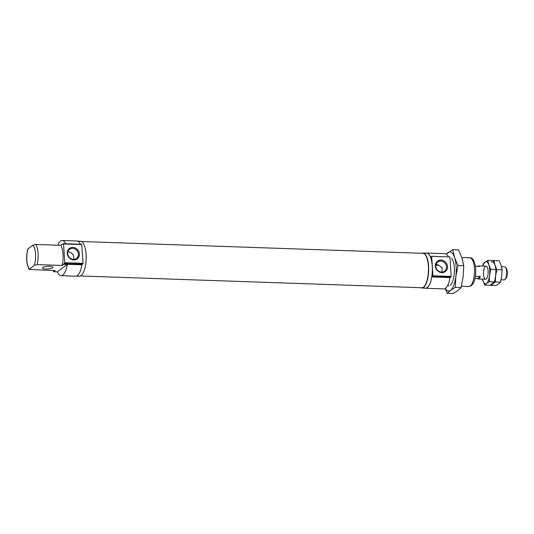 <?xml version="1.0" encoding="UTF-8"?>
<svg xmlns="http://www.w3.org/2000/svg" width="534" height="534" viewBox="0 0 534 534"><rect width="100%" height="100%" fill="white"/><g stroke="black" fill="none" stroke-linecap="round" stroke-linejoin="round"><path stroke-width="0.8" d="M435.864 265.111L439.001 265.365L442.185 267.934L441.912 272.086M439.001 265.365A5.347 4.806 53.2 0 0 436.512 264.624A5.347 4.806 53.2 0 0 435.964 264.637M420.792 287.706A17.482 6.208 -88 0 0 421.853 288.006L425.511 288.133A17.482 6.208 -88 0 0 427.233 287.519A17.482 6.208 -88 0 0 432.34 268.455A17.482 6.208 -88 0 0 426.713 253.183L423.055 253.063A17.482 6.208 -88 0 0 421.98 253.283M430.784 256.927L431.639 256.293L432.934 275.798L431.766 276.939A17.615 6.254 -88 0 1 425.505 288.26L443.787 288.894A17.615 6.254 -88 0 0 450.049 277.573L431.766 276.939M430.437 256.921A17.615 6.254 -88 0 0 426.719 253.056A17.615 6.254 -88 0 0 425.952 253.163M424.75 288.106A17.615 6.254 -88 0 0 425.505 288.26M448.42 256.867A17.615 6.254 -88 0 0 445.002 253.683L426.719 253.056M432.934 275.798L451.223 276.425L450.049 277.573M441.011 260.078A6.508 5.854 53.2 0 0 436.371 269.316A6.508 5.854 53.2 0 0 446.905 269.677A6.508 5.854 53.2 0 0 441.011 260.078M451.223 276.425L449.922 256.921L431.639 256.293M72.904 247.382A6.508 5.854 53.2 0 0 68.259 256.614A6.508 5.854 53.2 0 0 78.792 256.981A6.508 5.854 53.2 0 0 72.904 247.382M72.677 248.337A5.727 5.146 53.2 0 0 69.36 249.485A5.727 5.146 53.2 0 0 68.919 256.941A5.727 5.146 53.2 0 0 76.202 258.636A5.727 5.146 53.2 0 0 78.084 252.509A5.727 5.146 53.2 0 0 72.677 248.337M73.418 259.384A5.347 4.806 53.2 0 0 68.399 251.921A5.347 4.806 53.2 0 0 67.858 251.935M61.05 275.684A17.615 6.254 -88 0 0 67.304 264.43L57.352 271.866A17.615 6.254 -88 0 0 61.05 275.684L75.674 276.191A17.615 6.254 -88 0 0 81.949 264.811L83.084 263.349L81.715 244.312L63.466 243.698M80.354 244.265A17.615 6.254 -88 0 0 76.889 240.988L62.264 240.48A17.615 6.254 -88 0 0 57.779 245.206M67.304 264.43L63.646 264.31A17.615 6.254 -88 0 0 63.666 264.176L64.801 262.715L63.553 243.965L62.345 244.258A17.615 6.254 -88 0 0 62.304 244.172L62.732 244.185M57.352 271.866L53.694 271.739A17.615 6.254 -88 0 1 53.24 270.538M65.722 243.758A17.615 6.254 -88 0 0 62.264 240.48M63.646 264.31L62.124 265.445A14.351 5.093 -88 0 0 60.783 245.306L62.304 244.172M76.442 276.085L79.339 276.185A17.482 6.208 -88 0 0 81.061 275.577A17.482 6.208 -88 0 0 86.168 256.507A17.482 6.208 -88 0 0 80.541 241.241L77.644 241.141M84.292 270.151A17.221 6.114 -88 0 0 85.066 247.602M80.414 275.965L421.74 287.739A17.221 6.114 -88 0 0 423.435 287.138A17.221 6.114 -88 0 0 424.103 286.531A17.221 6.114 -88 0 0 428.442 270.738A17.221 6.114 -88 0 0 425.204 254.685A17.221 6.114 -88 0 0 422.928 253.316L81.602 241.542M424.156 286.471A17.088 6.068 -88 0 0 424.216 286.411A17.088 6.068 -88 0 0 428.522 270.738A17.088 6.068 -88 0 0 425.304 254.811A17.088 6.068 -88 0 0 425.251 254.751M421.853 288.006A17.482 6.208 -88 0 0 423.575 287.392A17.482 6.208 -88 0 0 428.682 268.328A17.482 6.208 -88 0 0 423.055 253.063M62.124 265.445L37.133 264.584L34.196 265.345L29.21 269.45C26.326 263.99 25.866 257.208 27.841 249.098L28.169 248.717A12.395 4.399 -88 0 0 29.51 268.849M60.783 245.306L35.798 244.445L32.861 245.213L28.169 248.717M53.694 271.739L55.216 270.604L29.21 269.45M52.572 267.814A5.22 1.335 176.2 0 0 52.906 267.3A5.22 1.335 176.2 0 0 47.606 266.312A5.22 1.335 176.2 0 0 42.493 267.995A5.22 1.335 176.2 0 0 46.812 269.023A5.22 1.335 176.2 0 0 52.572 267.814M440.79 261.039A5.727 5.146 53.2 0 0 437.473 262.181A5.727 5.146 53.2 0 0 437.032 269.643A5.727 5.146 53.2 0 0 444.315 271.339A5.727 5.146 53.2 0 0 446.197 265.211A5.727 5.146 53.2 0 0 440.79 261.039M480.233 276.472L477.483 278.528A6.521 2.316 -88 0 0 478.297 278.988A6.521 2.316 -88 0 0 478.945 278.761A6.521 2.316 -88 0 0 480.233 276.472L475.387 276.305M501.106 279.776L504.183 279.876A6.521 2.316 -88 0 0 504.824 279.649A6.521 2.316 -88 0 0 505.077 279.422A6.521 2.316 -88 0 0 506.719 273.441A6.521 2.316 -88 0 0 505.491 267.36A6.521 2.316 -88 0 0 504.63 266.84L501.466 266.733M477.483 278.528L474.993 278.441M475.414 266.266L479.565 266.406A6.521 2.316 -88 0 0 478.751 265.945A6.521 2.316 -88 0 0 477.903 266.353M505.077 279.422L505.912 278.521A5.52 1.962 -88 0 0 507.3 273.461A5.52 1.962 -88 0 0 506.259 268.308L505.491 267.36M500.552 282.146L495.318 281.965L490.826 285.316L496.059 285.496L498.736 283.834L500.552 282.146L501.753 275.971L502.087 269.77L501.039 265.278L499.13 260.752L493.897 260.572L493.236 260.939M502.087 269.77L496.854 269.59L494.945 265.064L493.897 260.572M495.318 281.965L495.659 275.758L496.854 269.59M491.22 262.234A11.087 3.938 92 0 1 494.945 265.064L495.993 269.557L495.659 275.758L494.457 281.932L489.965 285.289L484.732 285.109L486.547 283.414A11.087 3.938 92 0 1 482.823 280.584A11.087 3.938 92 0 1 482.429 279.128M494.945 265.064L493.036 260.539L487.802 260.358L483.31 263.716L482.756 266.086M494.457 281.932L489.224 281.752L486.547 283.414A11.087 3.938 92 0 0 489.565 275.551L490.759 269.376L488.85 264.857L487.802 260.358M495.993 269.557L490.759 269.376M489.224 281.752L489.565 275.551A11.087 3.938 92 0 0 488.85 264.857A11.087 3.938 92 0 0 485.126 262.02A11.087 3.938 92 0 0 482.883 266.092M486.254 279.008A6.521 2.316 92 0 1 483.537 272.273A6.521 2.316 92 0 1 486.928 266.72A6.521 2.316 92 0 1 488.149 272.801A6.521 2.316 92 0 1 486.507 278.781A6.521 2.316 92 0 1 486.254 279.008M482.396 279.128L484.732 285.109M446.224 254.077L452.739 249.645L458.532 249.845L461.903 257.829L463.752 265.765L463.158 276.705L461.042 287.599L455.242 287.399L455.842 276.452L457.952 265.565L454.588 257.582L452.739 249.645M457.952 265.565L463.752 265.765M445.129 288.534L447.318 293.32L450.522 290.336L455.242 287.399M447.318 293.32L453.119 293.52L457.838 290.583L461.042 287.599M445.303 288.433A19.571 6.949 -88 0 0 450.522 290.336A19.571 6.949 -88 0 0 455.842 276.452A19.571 6.949 -88 0 0 454.588 257.582A19.571 6.949 -88 0 0 448.019 252.582A19.571 6.949 -88 0 0 446.484 254.251M450.189 285.296A14.351 5.093 -88 0 0 450.749 284.789A14.351 5.093 -88 0 0 454.361 271.632A14.351 5.093 -88 0 0 451.664 258.256M450.215 277.173L431.933 276.545M81.949 264.811L63.666 264.176M82.082 264.49L63.8 263.863M82.97 263.829L64.687 263.195M83.084 263.349L64.801 262.715M81.835 244.599L63.553 243.965M470.3 285.99A14.351 5.093 -88 0 0 474.492 270.344A14.351 5.093 -88 0 0 469.88 257.809C472.223 257.341 474.059 260.098 475.387 266.059C476.475 273.775 474.853 281.184 473.017 283.768L471.348 285.677L468.885 286.491A14.351 5.093 -88 0 0 470.3 285.99M34.196 265.345A12.395 4.399 -88 0 0 32.861 245.213M37.133 264.584A14.351 5.093 -88 0 0 35.798 244.445M63.433 243.678L81.715 244.312M447.525 285.757L448.774 285.797M461.383 286.237L468.885 286.491M461.803 257.528L469.88 257.809M478.297 278.988L485.613 279.235M478.751 265.945L486.06 266.199"/></g></svg>

